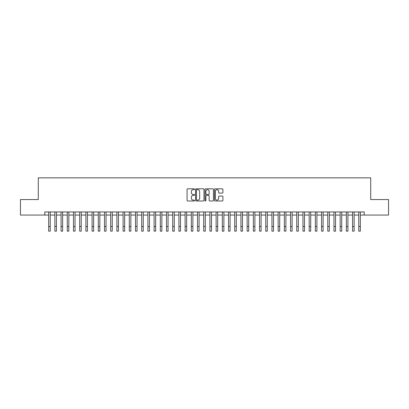 <?xml version="1.0" encoding="UTF-8"?>
<svg xmlns="http://www.w3.org/2000/svg" width="409" height="409" viewBox="0 0 409 409"><rect width="100%" height="100%" fill="white"/><g stroke="black" fill="none" stroke-linecap="round" stroke-linejoin="round"><path stroke-width="0.61" d="M194.577 189.239A0.424 0.424 0 0 0 194.152 188.815L187.68 188.815A0.608 0.608 0 0 0 187.071 189.423L187.071 200.379A0.608 0.608 0 0 0 187.68 200.988L194.152 200.988A0.424 0.424 0 0 0 194.577 200.563A0.424 0.424 0 0 0 194.152 200.139L193.314 200.139A1.948 1.948 0 0 1 191.366 198.191L191.366 197.276A1.948 1.948 0 0 1 193.314 195.328L194.152 195.328A0.424 0.424 0 0 0 194.577 194.904A0.424 0.424 0 0 0 194.152 194.474L193.314 194.474A1.948 1.948 0 0 1 191.366 192.527L191.366 191.617A1.948 1.948 0 0 1 193.314 189.669L194.152 189.669A0.424 0.424 0 0 0 194.577 189.239M222.291 193.104A0.608 0.608 0 0 0 222.9 192.496L222.9 189.423A0.608 0.608 0 0 0 222.291 188.815L215.108 188.815A0.608 0.608 0 0 0 214.5 189.423L214.5 200.379A0.608 0.608 0 0 0 215.108 200.988L222.291 200.988A0.608 0.608 0 0 0 222.9 200.379L222.9 196.668A0.608 0.608 0 0 0 222.291 196.059L219.219 196.059A0.608 0.608 0 0 0 218.611 196.668L218.611 198.508A1.631 1.631 0 0 1 216.98 200.139A1.631 1.631 0 0 1 215.354 198.508L215.354 191.294A1.631 1.631 0 0 1 216.98 189.669A1.631 1.631 0 0 1 218.611 191.294L218.611 192.496A0.608 0.608 0 0 0 219.219 193.104L222.291 193.104M44.796 215.057L20.45 215.057L20.45 199.556L38.282 199.556L38.282 177.849L370.718 177.849L370.718 199.556L388.55 199.556L388.55 215.057L364.204 215.057L364.204 211.959L44.796 211.959L44.796 215.057L48.671 215.057M203.968 189.423A0.608 0.608 0 0 0 203.36 188.815L196.177 188.815A0.608 0.608 0 0 0 195.568 189.423L195.568 200.379A0.608 0.608 0 0 0 196.177 200.988L203.36 200.988A0.608 0.608 0 0 0 203.968 200.379L203.968 189.423M205.64 188.815L212.823 188.815A0.608 0.608 0 0 1 213.432 189.423L213.432 200.379A0.608 0.608 0 0 1 212.823 200.988L209.751 200.988A0.608 0.608 0 0 1 209.142 200.379L209.142 195.937A0.608 0.608 0 0 0 208.534 195.328L206.494 195.328A0.608 0.608 0 0 0 205.885 195.937L205.885 200.563A0.424 0.424 0 0 1 205.461 200.988A0.424 0.424 0 0 1 205.032 200.563L205.032 189.423A0.608 0.608 0 0 1 205.64 188.815M50.22 215.057L54.872 215.057M56.422 215.057L61.074 215.057M62.623 215.057L67.275 215.057M68.83 215.057L73.477 215.057M75.031 215.057L79.683 215.057M81.233 215.057L85.885 215.057M87.434 215.057L92.086 215.057M93.635 215.057L98.288 215.057M99.837 215.057L104.489 215.057M106.038 215.057L110.691 215.057M112.245 215.057L116.892 215.057M118.446 215.057L123.099 215.057M124.648 215.057L129.3 215.057M130.849 215.057L135.502 215.057M137.051 215.057L141.703 215.057M143.252 215.057L147.905 215.057M149.454 215.057L154.106 215.057M155.66 215.057L160.308 215.057M161.862 215.057L166.514 215.057M168.063 215.057L172.716 215.057M174.265 215.057L178.917 215.057M180.466 215.057L185.119 215.057M186.668 215.057L191.32 215.057M192.869 215.057L197.521 215.057M199.076 215.057L203.723 215.057M205.277 215.057L209.924 215.057M211.479 215.057L216.131 215.057M217.68 215.057L222.332 215.057M223.881 215.057L228.534 215.057M230.083 215.057L234.735 215.057M236.284 215.057L240.937 215.057M242.486 215.057L247.138 215.057M248.692 215.057L253.34 215.057M254.894 215.057L259.546 215.057M261.095 215.057L265.748 215.057M267.297 215.057L271.949 215.057M273.498 215.057L278.151 215.057M279.7 215.057L284.352 215.057M285.901 215.057L290.554 215.057M292.108 215.057L296.755 215.057M298.309 215.057L302.962 215.057M304.511 215.057L309.163 215.057M310.712 215.057L315.365 215.057M316.914 215.057L321.566 215.057M323.115 215.057L327.767 215.057M329.317 215.057L333.969 215.057M335.523 215.057L340.17 215.057M341.725 215.057L346.377 215.057M347.926 215.057L352.578 215.057M354.128 215.057L358.78 215.057M360.329 215.057L364.204 215.057M196.847 189.669A0.424 0.424 0 0 0 196.417 190.093L196.417 199.71A0.424 0.424 0 0 0 196.847 200.139L197.726 200.139A1.948 1.948 0 0 0 199.674 198.191L199.674 191.617A1.948 1.948 0 0 0 197.726 189.669L196.847 189.669M209.142 191.325A1.631 1.631 0 0 0 207.511 189.699A1.631 1.631 0 0 0 205.885 191.325L205.885 193.866A0.608 0.608 0 0 0 206.494 194.474L208.534 194.474A0.608 0.608 0 0 0 209.142 193.866L209.142 191.325M48.671 226.504L50.22 226.504L50.22 231.151L48.671 231.151L48.671 211.959M50.22 226.504L50.22 211.959M54.872 231.151L56.422 231.151L54.872 231.151L54.872 211.959M56.422 231.151L56.422 211.959M61.074 231.151L62.623 231.151L61.074 231.151L61.074 211.959M62.623 231.151L62.623 211.959M67.275 231.151L68.83 231.151L67.275 231.151L67.275 211.959M68.83 231.151L68.83 211.959M73.477 231.151L75.031 231.151L73.477 231.151L73.477 211.959M75.031 231.151L75.031 211.959M79.683 231.151L81.233 231.151L79.683 231.151L79.683 211.959M81.233 231.151L81.233 211.959M85.885 231.151L87.434 231.151L85.885 231.151L85.885 211.959M87.434 231.151L87.434 211.959M92.086 231.151L93.635 231.151L92.086 231.151L92.086 211.959M93.635 231.151L93.635 211.959M98.288 231.151L99.837 231.151L98.288 231.151L98.288 211.959M99.837 231.151L99.837 211.959M104.489 231.151L106.038 231.151L104.489 231.151L104.489 211.959M106.038 231.151L106.038 211.959M110.691 231.151L112.245 231.151L110.691 231.151L110.691 211.959M112.245 231.151L112.245 211.959M116.892 231.151L118.446 231.151L116.892 231.151L116.892 211.959M118.446 231.151L118.446 211.959M123.099 231.151L124.648 231.151L123.099 231.151L123.099 211.959M124.648 231.151L124.648 211.959M129.3 231.151L130.849 231.151L129.3 231.151L129.3 211.959M130.849 231.151L130.849 211.959M135.502 231.151L137.051 231.151L135.502 231.151L135.502 211.959M137.051 231.151L137.051 211.959M141.703 231.151L143.252 231.151L141.703 231.151L141.703 211.959M143.252 231.151L143.252 211.959M147.905 231.151L149.454 231.151L147.905 231.151L147.905 211.959M149.454 231.151L149.454 211.959M154.106 231.151L155.66 231.151L154.106 231.151L154.106 211.959M155.66 231.151L155.66 211.959M160.308 231.151L161.862 231.151L160.308 231.151L160.308 211.959M161.862 231.151L161.862 211.959M166.514 231.151L168.063 231.151L166.514 231.151L166.514 211.959M168.063 231.151L168.063 211.959M172.716 231.151L174.265 231.151L172.716 231.151L172.716 211.959M174.265 231.151L174.265 211.959M178.917 231.151L180.466 231.151L178.917 231.151L178.917 211.959M180.466 231.151L180.466 211.959M185.119 231.151L186.668 231.151L185.119 231.151L185.119 211.959M186.668 231.151L186.668 211.959M191.32 231.151L192.869 231.151L191.32 231.151L191.32 211.959M192.869 231.151L192.869 211.959M197.521 231.151L199.076 231.151L197.521 231.151L197.521 211.959M199.076 231.151L199.076 211.959M203.723 231.151L205.277 231.151L203.723 231.151L203.723 211.959M205.277 231.151L205.277 211.959M209.924 231.151L211.479 231.151L209.924 231.151L209.924 211.959M211.479 231.151L211.479 211.959M216.131 231.151L217.68 231.151L216.131 231.151L216.131 211.959M217.68 231.151L217.68 211.959M222.332 231.151L223.881 231.151L222.332 231.151L222.332 211.959M223.881 231.151L223.881 211.959M228.534 231.151L230.083 231.151L228.534 231.151L228.534 211.959M230.083 231.151L230.083 211.959M234.735 231.151L236.284 231.151L234.735 231.151L234.735 211.959M236.284 231.151L236.284 211.959M240.937 231.151L242.486 231.151L240.937 231.151L240.937 211.959M242.486 231.151L242.486 211.959M247.138 231.151L248.692 231.151L247.138 231.151L247.138 211.959M248.692 231.151L248.692 211.959M253.34 231.151L254.894 231.151L253.34 231.151L253.34 211.959M254.894 231.151L254.894 211.959M259.546 231.151L261.095 231.151L259.546 231.151L259.546 211.959M261.095 231.151L261.095 211.959M265.748 231.151L267.297 231.151L265.748 231.151L265.748 211.959M267.297 231.151L267.297 211.959M271.949 231.151L273.498 231.151L271.949 231.151L271.949 211.959M273.498 231.151L273.498 211.959M278.151 231.151L279.7 231.151L278.151 231.151L278.151 211.959M279.7 231.151L279.7 211.959M284.352 231.151L285.901 231.151L284.352 231.151L284.352 211.959M285.901 231.151L285.901 211.959M290.554 231.151L292.108 231.151L290.554 231.151L290.554 211.959M292.108 231.151L292.108 211.959M296.755 231.151L298.309 231.151L296.755 231.151L296.755 211.959M298.309 231.151L298.309 211.959M302.962 231.151L304.511 231.151L302.962 231.151L302.962 211.959M304.511 231.151L304.511 211.959M309.163 231.151L310.712 231.151L309.163 231.151L309.163 211.959M310.712 231.151L310.712 211.959M315.365 231.151L316.914 231.151L315.365 231.151L315.365 211.959M316.914 231.151L316.914 211.959M321.566 231.151L323.115 231.151L321.566 231.151L321.566 211.959M323.115 231.151L323.115 211.959M327.767 231.151L329.317 231.151L327.767 231.151L327.767 211.959M329.317 231.151L329.317 211.959M333.969 231.151L335.523 231.151L333.969 231.151L333.969 211.959M335.523 231.151L335.523 211.959M340.17 231.151L341.725 231.151L340.17 231.151L340.17 211.959M341.725 231.151L341.725 211.959M346.377 231.151L347.926 231.151L346.377 231.151L346.377 211.959M347.926 231.151L347.926 211.959M352.578 231.151L354.128 231.151L352.578 231.151L352.578 211.959M354.128 231.151L354.128 211.959M358.78 231.151L360.329 231.151L358.78 231.151L358.78 211.959M360.329 231.151L360.329 211.959M54.872 226.504L56.422 226.504M61.074 226.504L62.623 226.504M67.275 226.504L68.83 226.504M73.477 226.504L75.031 226.504M79.683 226.504L81.233 226.504M85.885 226.504L87.434 226.504M92.086 226.504L93.635 226.504M98.288 226.504L99.837 226.504M104.489 226.504L106.038 226.504M110.691 226.504L112.245 226.504M116.892 226.504L118.446 226.504M123.099 226.504L124.648 226.504M129.3 226.504L130.849 226.504M135.502 226.504L137.051 226.504M141.703 226.504L143.252 226.504M147.905 226.504L149.454 226.504M154.106 226.504L155.66 226.504M160.308 226.504L161.862 226.504M166.514 226.504L168.063 226.504M172.716 226.504L174.265 226.504M178.917 226.504L180.466 226.504M185.119 226.504L186.668 226.504M191.32 226.504L192.869 226.504M197.521 226.504L199.076 226.504M203.723 226.504L205.277 226.504M209.924 226.504L211.479 226.504M216.131 226.504L217.68 226.504M222.332 226.504L223.881 226.504M228.534 226.504L230.083 226.504M234.735 226.504L236.284 226.504M240.937 226.504L242.486 226.504M247.138 226.504L248.692 226.504M253.34 226.504L254.894 226.504M259.546 226.504L261.095 226.504M265.748 226.504L267.297 226.504M271.949 226.504L273.498 226.504M278.151 226.504L279.7 226.504M284.352 226.504L285.901 226.504M290.554 226.504L292.108 226.504M296.755 226.504L298.309 226.504M302.962 226.504L304.511 226.504M309.163 226.504L310.712 226.504M315.365 226.504L316.914 226.504M321.566 226.504L323.115 226.504M327.767 226.504L329.317 226.504M333.969 226.504L335.523 226.504M340.17 226.504L341.725 226.504M346.377 226.504L347.926 226.504M352.578 226.504L354.128 226.504M358.78 226.504L360.329 226.504"/></g></svg>
